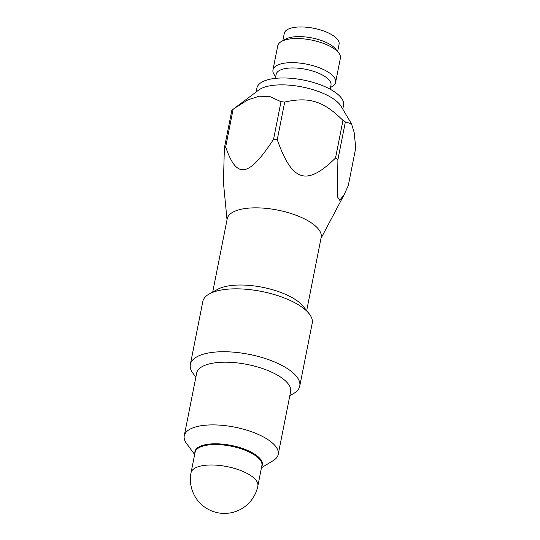 <?xml version="1.0" encoding="UTF-8"?>
<svg xmlns="http://www.w3.org/2000/svg" width="540" height="540" viewBox="0 0 540 540"><rect width="100%" height="100%" fill="white"/><g stroke="black" fill="none" stroke-linecap="round" stroke-linejoin="round"><path stroke-width="0.81" d="M278.208 454.424L290.621 391.716A47.891 18.313 -168.8 0 0 252.538 365.634A47.891 18.313 -168.8 0 0 198.693 369.286A47.891 18.313 -168.8 0 0 196.661 373.113L184.248 435.82A47.891 18.313 11.2 0 1 186.28 431.987A47.891 18.313 11.2 0 1 240.125 428.335A47.891 18.313 11.2 0 1 278.208 454.424A47.891 18.313 11.2 0 1 273.2 460.634L261.461 467.748M194.65 454.518L186.509 443.468A47.891 18.313 11.2 0 1 184.248 435.82M342.779 109.134L343.555 105.206A44.165 16.889 -168.8 0 0 333.7 91.307A44.165 16.889 -168.8 0 0 287.057 78.057A44.165 16.889 -168.8 0 0 256.905 88.047L256.129 91.975M330.176 89.222L330.98 85.172A27.938 10.679 -168.8 0 0 324.743 76.383A27.938 10.679 -168.8 0 0 295.238 67.999A27.938 10.679 -168.8 0 0 276.17 74.317L275.366 78.374M338.56 52.704L335.59 48.998A27.938 10.679 -168.8 0 0 330.953 45.029A27.938 10.679 -168.8 0 0 285.687 39.116L281.529 41.411A31.927 12.204 11.2 0 1 333.261 48.168A31.927 12.204 11.2 0 1 338.56 52.704A31.927 12.204 11.2 0 1 340.382 58.212L335.61 82.33A31.927 12.204 -168.8 0 0 328.482 72.279A31.927 12.204 -168.8 0 0 294.766 62.701A31.927 12.204 -168.8 0 0 272.97 69.923A31.927 12.204 -168.8 0 0 274.793 75.438L275.717 76.585M337.635 51.55L339.093 44.172A27.938 10.679 -168.8 0 0 332.863 35.384A27.938 10.679 -168.8 0 0 303.359 27A27.938 10.679 -168.8 0 0 284.283 33.318L282.825 40.696M272.97 69.923L277.742 45.812A31.927 12.204 11.2 0 1 281.529 41.411M330.527 87.439L331.823 86.731A31.927 12.204 -168.8 0 0 335.61 82.33M309.029 313.585L303.163 306.281A47.891 18.313 -168.8 0 0 295.211 299.471A47.891 18.313 -168.8 0 0 217.627 289.339L209.419 293.868A55.769 21.323 11.2 0 1 299.768 305.66A55.769 21.323 11.2 0 1 309.029 313.585A55.769 21.323 11.2 0 1 312.215 323.21L299.761 386.107A55.769 21.323 -168.8 0 0 287.314 368.557A55.769 21.323 -168.8 0 0 228.427 351.83A55.769 21.323 -168.8 0 0 190.35 364.446A55.769 21.323 -168.8 0 0 193.543 374.072L195.892 377.001M306.673 310.655L321.185 237.371A47.891 18.313 -168.8 0 0 310.493 222.298A47.891 18.313 -168.8 0 0 259.922 207.927A47.891 18.313 -168.8 0 0 227.225 218.761L212.713 292.046M337.912 159.57L345.364 121.946L351.5 123.856L354.125 132.28L355.752 147.906L348.3 185.531L344.088 194.778L339.714 200.273L337.318 196.574L337.912 159.57A66.515 25.427 -168.8 0 0 336.737 158.794A66.515 25.427 -168.8 0 0 335.522 158.024C306.565 186.442 292.214 181.926 277.25 139.685A66.515 25.427 -168.8 0 0 273.55 139.306C248.515 177.505 236.716 179.381 225.673 146.921L233.118 109.296A66.515 25.427 -168.8 0 0 231.815 110.464L224.363 148.088L223.432 182.574L227.023 219.794M225.673 146.921A66.515 25.427 -168.8 0 0 224.363 148.088M351.5 123.856L341.152 106.387A44.435 16.99 -168.8 0 0 332.512 98.267A44.435 16.99 -168.8 0 0 258.68 90.058L234.488 108.257L247.907 99.846L259.389 96.174L270.081 96.694L281.003 101.682L273.55 139.306M289.852 395.604L293.146 393.788A55.769 21.323 -168.8 0 0 299.761 386.107M190.35 364.446L202.804 301.55A55.769 21.323 11.2 0 1 209.419 293.868M277.25 139.685L284.702 102.06A66.515 25.427 -168.8 0 0 281.003 101.682M345.364 121.946A66.515 25.427 -168.8 0 0 344.189 121.176A66.515 25.427 -168.8 0 0 342.968 120.407L335.522 158.024M233.118 109.296L234.488 108.257M284.702 102.06C309.116 96.539 323.474 101.054 342.968 120.407M192.483 470.03A34.054 13.021 11.2 0 1 230.769 467.431A34.054 13.021 11.2 0 1 257.857 485.98L261.893 465.561A34.054 13.021 11.2 0 0 234.812 447.012A34.054 13.021 11.2 0 0 196.526 449.611A34.054 13.021 11.2 0 0 195.082 452.331L191.038 472.75A34.054 13.021 11.2 0 1 192.483 470.03M261.697 466.567A34.344 13.129 -168.8 0 0 237.128 446.803A34.344 13.129 -168.8 0 0 196.385 448.875A34.344 13.129 -168.8 0 0 194.886 453.337M191.038 472.75A34.054 34.054 0 0 0 229.79 513A34.054 34.054 0 0 0 257.857 485.98M320.983 238.397L344.088 194.778"/></g></svg>
